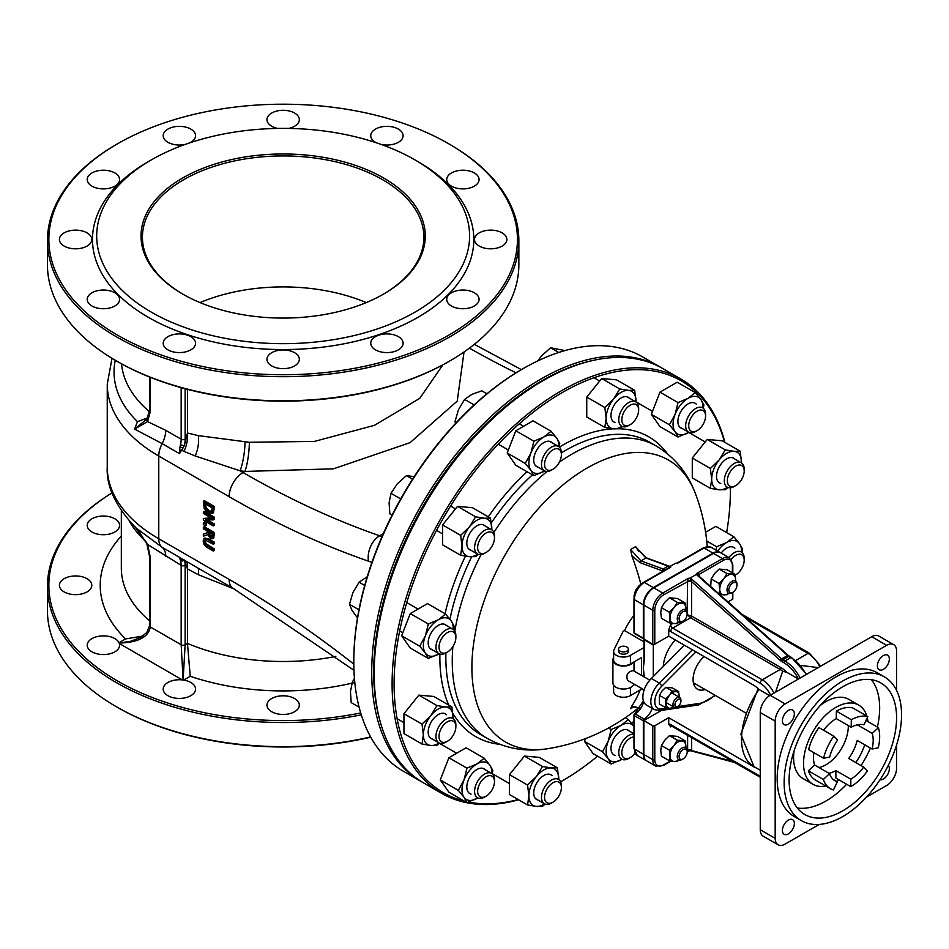<?xml version="1.0" encoding="UTF-8"?>
<svg xmlns="http://www.w3.org/2000/svg" width="949" height="949" viewBox="0 0 949 949"><rect width="100%" height="100%" fill="white"/><g stroke="black" fill="none" stroke-linecap="round" stroke-linejoin="round"><path stroke-width="1.42" d="M800.754 665.391L818.18 667.621M781.157 667.752L691.607 616.043L691.607 581.654L780.256 660.385A8.446 4.875 -120 0 0 781.81 661.512L783.898 662.722A26.738 15.433 60 0 1 798.441 679.01L786.982 672.39A22.515 13.001 -120 0 0 781.157 667.752A1.412 0.807 -60 0 1 780.161 669.472A21.103 12.183 60 0 1 782.688 671.18L786.982 672.39M775.523 692.236L782.688 671.18M732.403 564.335A1.412 0.807 180 0 1 732.806 564.904L729.484 557.893L720.528 552.721A14.069 8.126 120 0 0 713.494 553.421L653.79 587.882A14.069 8.126 120 0 0 643.837 605.118L643.837 639.033L652.793 644.193A1.412 0.807 0 0 0 654.786 644.193L668.713 636.15L753.292 684.988A21.103 12.183 60 0 1 758.785 689.365L769.675 695.629M896.58 690.409L896.58 651.073A14.069 8.126 120 0 0 893.661 644.632L878.738 636.02A14.069 8.126 120 0 0 871.704 636.72L770.208 695.309A14.069 8.126 120 0 0 760.256 712.545L760.256 829.734A14.069 8.126 120 0 0 763.174 836.176L778.097 844.8A14.069 8.126 120 0 0 785.131 844.1L819.189 824.432M830.399 788.678L815.476 780.054A40.807 23.559 -60 0 1 808.441 770.861L823.364 779.473A40.807 23.559 120 0 0 830.399 788.678A40.807 23.559 120 0 0 833.436 789.971L837.326 781.762A31.661 18.28 -60 0 1 834.978 780.754A31.661 18.28 -60 0 1 829.509 773.613L823.364 779.473M808.441 770.861L814.586 765.001L829.509 773.613M832.925 779.212L837.326 781.762M823.518 758.239L808.595 749.615A40.807 23.559 -60 0 1 818.916 727.551L833.839 736.175A40.807 23.559 120 0 0 823.518 758.239L829.64 757.136A31.661 18.28 -60 0 1 837.647 740.018L833.839 736.175M850.802 786.65A40.807 23.559 120 0 0 867.35 771.074L863.649 767.1A31.661 18.28 -60 0 1 850.802 779.188L850.802 786.65L835.879 778.038L835.879 770.564L850.802 779.188M857.35 724.834L872.214 733.411A31.661 18.28 -60 0 1 872.095 749.034L857.172 740.41A31.661 18.28 -60 0 1 848.714 758.476L863.649 767.1M823.566 730.232A31.661 18.28 -60 0 1 836.271 718.642L836.377 711.109A40.807 23.559 -60 0 1 852.843 707.966L867.766 716.59A40.807 23.559 120 0 0 851.312 719.733L851.194 727.254A31.661 18.28 -60 0 1 863.958 724.822L867.766 716.59M836.377 711.109L851.312 719.733M836.271 718.642L851.194 727.254M865.962 720.481L878.394 727.658L872.214 733.411M872.095 749.034L878.252 747.788A40.807 23.559 120 0 0 878.394 727.658M901.55 714.846A83.026 47.936 120 0 0 884.349 676.839A83.026 47.936 120 0 0 801.336 724.775A83.026 47.936 120 0 0 801.336 820.636A83.026 47.936 120 0 0 865.31 798.394A83.026 47.936 120 0 0 901.55 714.846M801.336 820.636L794.372 816.615A83.026 47.936 -60 0 1 794.372 720.754A83.026 47.936 -60 0 1 877.386 672.817L884.349 676.839M789.117 779.758A75.991 43.868 -60 0 1 822.285 703.292A75.991 43.868 -60 0 1 880.838 682.936A75.991 43.868 -60 0 1 880.838 770.671A75.991 43.868 -60 0 1 804.847 814.539A75.991 43.868 -60 0 1 789.117 779.758M871.431 679.698A75.991 43.868 -60 0 1 877.398 727.076M870.423 748.061A75.991 43.868 -60 0 1 861.075 765.606M846.65 784.254A75.991 43.868 -60 0 1 797.35 808.014M866.84 716.044A45.73 26.406 120 0 0 858.75 705.107L848.797 699.366A45.73 26.406 120 0 0 820.256 705.487M794.088 750.801A45.73 26.406 120 0 0 803.068 778.571L813.008 784.325A45.73 26.406 120 0 0 825.796 786.021M848.311 725.594A31.661 18.28 -60 0 1 819.011 767.551M893.661 644.632A14.069 8.126 120 0 0 886.627 645.332L785.131 703.933A14.069 8.126 120 0 0 775.179 721.157L775.179 838.358A14.069 8.126 120 0 0 778.097 844.8M866.496 797.124L886.627 785.499A14.069 8.126 120 0 0 896.58 768.275L896.58 745.024M888.3 765.392A8.446 4.875 -60 0 1 887.588 774.574A8.446 4.875 -60 0 1 879.996 779.77M782.415 830.422A8.446 4.875 -60 0 1 786.104 821.929A8.446 4.875 -60 0 1 792.605 819.663A8.446 4.875 -60 0 1 792.605 829.414A8.446 4.875 -60 0 1 784.171 834.29A8.446 4.875 -60 0 1 782.415 830.422M782.415 720.742A8.446 4.875 -60 0 1 786.104 712.248A8.446 4.875 -60 0 1 792.605 709.982A8.446 4.875 -60 0 1 792.605 719.733A8.446 4.875 -60 0 1 784.171 724.609A8.446 4.875 -60 0 1 782.415 720.742M877.398 665.901A8.446 4.875 -60 0 1 881.087 657.408A8.446 4.875 -60 0 1 887.588 655.142A8.446 4.875 -60 0 1 887.588 664.893A8.446 4.875 -60 0 1 879.154 669.769A8.446 4.875 -60 0 1 877.398 665.901M814.586 765.001A31.661 18.28 -60 0 1 813.495 757.646A31.661 18.28 -60 0 1 813.874 752.664M835.879 770.564A31.661 18.28 -60 0 1 828.963 773.293M867.979 721.643A45.73 26.406 120 0 0 867.279 717.646M858.75 705.107A45.73 26.406 120 0 0 813.008 731.513A45.73 26.406 120 0 0 813.008 784.325M836.852 781.478A45.73 26.406 120 0 0 839.189 779.948M855.832 762.581A45.73 26.406 120 0 0 864.776 744.799M756.211 767.883A21.103 12.183 60 0 1 753.292 766.531L668.713 717.705L654.786 725.748A1.412 0.807 180 0 1 652.793 725.748L652.793 759.651A1.412 0.807 0 0 0 654.786 759.651L654.786 725.748M668.713 636.15L668.713 629.792L670.706 624.667A2.811 1.625 60 0 0 672.699 628.108A2.811 1.625 120 0 0 670.706 631.559L760.256 683.256A18.292 10.558 60 0 1 770.552 695.107M452.887 646.589A168.863 97.486 120 0 0 487.228 738.405C506.102 748.82 526.327 752.237 547.929 748.666A162.825 94.01 -60 0 1 547.87 748.678A162.825 94.01 -60 0 1 505.639 554.002A162.825 94.01 -60 0 1 695.32 493.361L695.32 493.361C687.622 472.875 674.537 457.062 656.079 445.935A168.863 97.486 120 0 0 571.654 454.298A168.863 97.486 120 0 0 559.4 462.092M640.824 584.015A189.907 109.645 -120 0 0 631.785 555.687L630.611 549.518L640.955 560.871A191.093 88.696 -8.3 0 0 645.925 558L668.143 566.138A14.069 8.126 -120 0 0 670.267 566.624M631.785 555.687L640.136 562.686L662.355 570.823A1.412 0.949 -69.9 0 1 663.161 569.009L668.143 566.138A1.412 0.949 110.1 0 1 668.808 566.055L646.589 557.917A1.412 0.949 110.1 0 0 645.925 558L635.616 546.624L638.748 551.666M640.267 709.306C635.996 706.625 633.303 705.949 632.188 707.278L630.611 708.678L631.785 706.115A189.907 109.645 -120 0 0 640.16 689.97M643.932 647.586L630.421 655.379A9.846 5.682 0 0 1 619.685 656.613A9.846 5.682 0 0 1 613.612 651.358A9.846 5.682 0 0 1 613.991 649.792L623.232 631.132A188.365 108.755 0 0 0 624.561 630.599A42.219 24.377 -60 0 1 633.979 615.355M674.953 704.633A4.223 2.432 -60 0 1 677.942 699.472A4.223 2.432 -60 0 1 680.919 701.192A4.223 2.432 -60 0 1 677.942 706.364A4.223 2.432 -60 0 1 674.953 704.633M680.919 701.192L680.919 700.042A5.623 3.25 120 0 0 679.757 697.468A5.623 3.25 120 0 0 675.415 698.974A5.623 3.25 120 0 0 672.96 704.633A5.623 3.25 120 0 0 674.122 707.219A5.623 3.25 120 0 0 676.945 706.934L677.942 706.364M773.969 693.138A21.103 12.183 -120 0 0 762.249 679.816L672.699 628.108L690.611 617.775A1.412 0.807 120 0 0 691.607 616.043L687.622 614.905L690.611 617.775L780.161 669.472L762.249 679.816A2.811 1.625 120 0 0 760.256 683.256M671.073 725.771A2.811 1.625 60 0 0 670.706 726.898L668.713 724.063L668.713 717.705M668.001 708.049L661.987 708.939L660.445 710.564M714.858 695.154A35.884 20.712 -60 0 1 700.054 703.316L698.511 704.941L660.48 710.564L654.466 709.674A17.592 10.154 120 0 1 659.341 683.078L661.987 686.008L695.914 651.856M705.06 689.496A21.103 12.183 -60 0 1 697.468 689.176A21.103 12.183 -60 0 1 693.09 679.52A21.103 12.183 -60 0 1 704.063 656.566M699.567 576.636L699.567 574.762A2.811 1.625 0 0 0 698.749 575.806M699.567 574.762L699.508 574.133A2.811 1.886 -9.8 0 0 698.725 575.746A2.811 1.886 -9.8 0 0 698.725 575.758A2.811 1.886 -9.8 0 0 698.772 575.924M713.494 553.421L722.45 558.593A1.412 0.807 60 0 1 723.446 560.313L699.508 574.133L696.946 573.315L696.661 574.252L699.449 576.767M728.025 601.915L732.403 599.388A1.412 0.807 0 0 0 732.806 598.819L732.806 592.33M691.524 581.334L689.887 578.166L688.25 578.332L687.669 580.966A2.811 1.305 8.2 0 1 691.524 581.334L691.607 581.654A2.811 1.625 0 0 0 687.622 581.654L687.076 615.213M687.622 735.309L687.622 750.374A2.811 1.625 180 0 1 691.607 750.374L691.607 737.61M687.622 750.374L687.669 751.003A2.811 1.886 170.2 0 1 691.524 750.564L732.687 761.335M689.887 750.505L691.524 750.564M661.441 710.421L643.837 720.576L652.793 725.748M696.661 574.252L689.887 578.166M643.837 754.479A14.069 8.126 120 0 0 646.755 760.92L655.712 766.092A14.069 8.126 120 0 1 652.793 759.651L643.837 754.479L643.837 720.576M628.38 649.057L628.38 651.358A4.923 2.847 180 0 1 625.344 653.98A4.923 2.847 180 0 1 619.982 653.363A4.923 2.847 180 0 1 618.534 651.358L618.534 649.057A4.923 2.847 0 0 0 619.982 651.073A4.923 2.847 0 0 0 625.344 651.69A4.923 2.847 0 0 0 628.38 649.057A4.923 2.847 0 0 0 623.457 646.21A4.923 2.847 0 0 0 618.534 649.057M684.407 645.213L651.382 678.476A17.592 10.154 120 0 0 646.506 705.083L654.466 709.674M693.743 684.146A21.103 12.183 120 0 0 695.107 683.755M651.382 678.476L659.341 683.078L692.367 649.816M644.157 689.911L627.562 680.326C625.771 674.976 627.645 671.726 633.185 670.575L649.78 680.16M613.612 651.358L613.612 659.97A9.846 5.682 0 0 0 619.685 665.225A9.846 5.682 0 0 0 630.421 663.992L633.102 662.449A10.558 6.097 180 0 1 621.275 665.937A10.558 6.097 180 0 1 612.912 659.97A10.558 6.097 180 0 1 613.612 657.787M612.912 659.97L612.912 682.948A10.558 6.097 0 0 0 621.275 688.915A10.558 6.097 0 0 0 633.102 685.427A10.558 6.097 180 0 0 633.861 683.968M633.102 662.449L641.56 657.562L641.56 675.415M634.751 684.478L633.102 685.427M642.212 688.784L630.421 695.593A9.846 5.682 180 0 1 619.685 696.827A9.846 5.682 180 0 1 613.612 691.572L613.612 685.142M643.932 676.851L643.588 672.319A42.219 24.377 -60 0 1 643.339 668.025A42.219 24.377 -60 0 1 643.695 662.532A42.219 24.377 -60 0 1 644.146 659.638M624.561 630.599L643.932 641.785M643.837 638.914A1.412 0.807 -60 0 1 643.636 638.843A1.412 0.807 -60 0 1 643.339 638.202L643.339 604.833A14.069 8.126 -60 0 1 653.292 587.597L712.996 553.125A14.069 8.126 -60 0 1 720.03 552.437A14.069 8.126 -60 0 1 720.279 552.579M653.292 676.554L653.292 645.047A14.069 8.126 120 0 0 653.28 644.383M646.506 760.778A14.069 8.126 -60 0 1 646.257 760.635A14.069 8.126 -60 0 1 643.339 754.194L643.339 720.825A1.412 0.807 -60 0 1 644.252 719.152A14.069 8.126 120 0 0 652.2 708.369M663.292 666.483A28.138 16.252 -60 0 1 675.297 639.958M669.923 567.656L670.706 566.055L675.676 563.184L677.669 563.184L704.039 547.964A14.069 8.126 -60 0 1 711.074 547.265L720.03 552.437M653.292 645.047L644.335 639.875A1.412 0.807 0 0 1 643.932 639.306L643.932 659.199A1.412 0.807 0 0 0 643.932 659.211A1.412 0.807 0 0 0 644.335 659.769L644.335 639.875A14.069 8.126 120 0 0 644.324 639.306M644.252 719.152L635.296 713.992A1.412 0.735 -124.3 0 0 634.596 713.921A1.412 0.735 -124.3 0 0 634.395 714.502A1.412 0.807 0 0 0 633.979 715.083A1.412 0.807 0 0 0 634.395 715.653A1.412 0.807 -60 0 1 635.296 713.992A14.069 8.126 120 0 0 643.707 701.726M642.936 689.211L643.659 691.524M643.339 583.006A1.412 0.807 60 0 1 643.636 582.354A1.412 0.807 60 0 1 644.335 582.425L670.706 567.205L670.706 566.055M206.087 539.423L205.269 541.084L206.087 543.694L214.308 548.937L214.308 550.456L213.311 551.037L213.311 549.507L205.091 544.275L204.272 541.654L205.091 539.993L213.311 544.252L213.311 542.721L207.096 539.139L204.071 538.486L203.145 541.013L204.071 544.607L207.096 547.454L213.311 551.037M213.311 544.252L214.308 543.67L214.308 542.152L208.092 538.558L204.082 538.474M207.38 519.945L214.308 523.943L214.308 525.366L213.311 525.948L213.311 524.512L205.435 519.969L213.311 519.886L213.311 517.727L203.359 511.974L203.359 513.397L211.935 518.356L203.359 518.486L203.359 520.194L213.311 525.948M203.359 518.486L210.998 517.81M203.359 511.974L204.355 511.404L214.308 517.146L214.308 519.317L213.311 519.886M203.359 501.262L204.355 500.681L214.308 506.434L213.513 512.709L211.971 513.741L213.311 507.003L203.359 501.262L204.154 508.439L208.329 513.184L213.513 512.709M203.359 527.312L203.359 528.842L207.321 531.12L207.321 532.875L203.359 534.216L203.359 536.209L207.689 534.619L210.607 538.688L212.778 538.641L213.311 536.019L213.311 533.053L203.359 527.312L204.355 526.742L214.308 532.484L213.774 538.059L213.015 538.51M203.359 534.216L207.321 532.638M203.359 522.828L204.355 522.247L206.253 523.35L206.253 525.188L205.257 525.77L205.257 523.919L203.359 522.828L203.359 524.667L205.257 525.77M522.946 368.722L521.95 369.303A237.808 137.297 120 0 0 353.799 660.551L353.799 661.702A239.219 138.115 -60 0 1 522.946 368.722A239.219 138.115 -60 0 1 642.556 356.883L660.468 367.216A239.219 138.115 120 0 0 476.125 431.309A239.219 138.115 120 0 0 371.711 672.046A239.219 138.115 120 0 0 421.249 781.561A239.219 138.115 120 0 0 422.495 782.261M464.369 801.134A237.808 137.297 -60 0 1 394.096 683.826A237.808 137.297 -60 0 1 540.028 407.097A237.808 137.297 -60 0 1 724.538 442.175M730.398 487.786A237.808 137.297 -60 0 1 730.41 489.648A237.808 137.297 -60 0 1 726.661 532.614M633.979 720.955A237.808 137.297 -60 0 1 631.702 723.47M597.573 756.187A237.808 137.297 -60 0 1 562.259 780.908A237.808 137.297 -60 0 1 560.622 781.834A239.219 138.115 120 0 0 561.262 781.478L562.259 780.908M518.201 799.568A237.808 137.297 -60 0 1 468.628 802.083M724.941 442.412A239.219 138.115 120 0 0 680.86 378.995A239.219 138.115 120 0 0 496.529 443.088A239.219 138.115 120 0 0 392.103 683.826A239.219 138.115 120 0 0 441.653 793.328A239.219 138.115 120 0 0 518.605 799.793M730.41 489.648L730.41 488.51A239.219 138.115 120 0 0 730.41 487.786M441.653 793.328L423.74 782.996A239.219 138.115 -60 0 1 374.191 673.482A239.219 138.115 -60 0 1 543.338 380.502A239.219 138.115 -60 0 1 662.948 368.651L680.86 378.995M374.191 673.482L374.191 672.331A237.808 137.297 120 0 1 542.354 381.083L543.338 380.502M381.213 725.095A237.808 137.297 -60 0 1 373.692 672.046A237.808 137.297 -60 0 1 591.547 360.774M661.702 367.951A239.219 138.115 120 0 0 660.468 367.216M421.249 781.561L403.337 771.217A239.219 138.115 -60 0 1 353.799 661.702M214.308 548.937L213.311 549.507M205.067 537.905L204.094 538.463M214.308 542.152L213.311 542.721M214.308 523.943L213.311 524.512M214.308 517.146L213.311 517.727M214.308 506.434L213.311 507.003M206.158 507.596L205.162 508.166L204.498 504.607L205.494 504.038L206.158 507.596L209.338 511.025L212.564 511.155M204.498 504.607L204.498 503.445L212.161 507.869L211.141 512.104M211.568 511.725L208.341 511.606L205.162 508.166M209.421 532.342L209.931 534.904L211.497 536.458L210.5 537.027L208.934 535.473L208.424 531.76L212.161 533.919L211.829 537.075L210.5 537.027L211.829 537.075M209.931 534.904L208.934 535.473M211.497 536.458L212.813 536.493M214.308 532.484L213.311 533.053M206.253 523.35L205.257 523.919M451.451 186.158A16.18 9.348 180 0 1 446.718 179.551A16.18 9.348 180 0 1 462.898 170.215A16.18 9.348 180 0 1 479.079 179.551A16.18 9.348 180 0 1 469.091 188.187A16.18 9.348 180 0 1 451.451 186.158M464.037 351.984L457.228 401.107L410.098 442.637L333.467 468.818L244.925 471.439A182.932 105.612 180 0 1 240.038 470.787L195.186 455.959L183.987 451.38A21.103 11.518 107.1 0 0 187.463 433.005L184.391 445.425A2.811 1.068 -166.9 0 1 180.5 444.701A21.103 12.183 120 0 0 181.164 439.221A2.811 1.625 0 0 0 185.138 439.221A23.927 13.808 -60 0 1 184.391 445.425L183.145 447.774L179.99 447.098L180.5 444.701M179.61 450.087L179.551 453.681A19.704 11.376 -60 0 1 181.627 450.194L179.61 450.087L179.99 447.098M183.987 451.38L181.627 450.194A21.103 12.183 120 0 0 183.145 447.774M147.368 418.663A2.811 2.218 35.6 0 0 147.249 418.817L147.249 418.817A2.811 2.218 35.6 0 0 147.546 421.605L134.592 429.102L147.368 418.663M146.822 419.363L149.491 410.466A2.811 1.625 -0 0 0 149.491 410.478A2.811 1.625 -0 0 0 150.31 411.629L147.546 421.605L165.743 430.312A21.103 12.183 -60 0 1 162.137 443.622L134.592 429.102L137.486 421.676L147.914 417.726M371.925 562.377L368.437 561.167A1004.718 580.076 60 0 1 229.112 496.659A19.704 11.376 120 0 1 243.039 472.531L240.038 470.787A21.103 4.057 98 0 0 245.008 441.712A161.828 93.429 0 0 0 249.338 442.281L314.451 441.415L374.499 425.306L419.755 398.355L442.886 364.855M187.463 389.375L187.463 433.005L198.294 435.615L245.008 441.712M366.243 302.589A140.713 81.246 0 0 0 200.049 302.589M182.659 294.048A142.125 82.053 180 0 1 182.647 294.048A142.125 82.053 180 0 1 182.659 178.009A142.125 82.053 180 0 1 383.645 178.009A142.125 82.053 180 0 1 383.645 294.048A142.125 82.053 180 0 1 182.659 294.048M383.147 294.332A140.713 81.246 0 0 0 423.871 237.179A140.713 81.246 0 0 0 283.146 155.933A140.713 81.246 0 0 0 142.433 237.179A140.713 81.246 0 0 0 183.157 294.332M151.306 312.138A186.443 107.64 0 0 0 414.986 312.138A186.443 107.64 0 0 0 414.986 159.907A186.443 107.64 0 0 0 151.306 159.907A186.443 107.64 0 0 0 151.306 312.138M448.818 143.821L449.814 144.402A235.696 136.075 180 0 1 518.854 240.619A235.696 136.075 180 0 1 373.348 366.338A235.696 136.075 180 0 1 116.49 336.848A235.696 136.075 180 0 1 47.45 240.619A235.696 136.075 180 0 1 116.478 144.402L117.474 143.821A234.296 135.268 0 0 0 117.474 335.116A234.296 135.268 0 0 0 448.818 335.116A234.296 135.268 0 0 0 448.818 143.821A234.296 135.268 0 0 0 117.474 143.821M47.45 240.619L47.45 264.747A235.696 136.075 0 0 0 116.478 360.964A235.696 136.075 0 0 0 449.814 360.964A235.696 136.075 0 0 0 518.854 264.747L518.854 240.619M414.986 159.907L417.975 161.627A190.666 110.084 180 0 1 417.975 317.31A190.666 110.084 180 0 1 148.329 317.31A190.666 110.084 180 0 1 148.329 161.627L151.306 159.907M64.152 246.076A16.18 9.348 180 0 1 59.407 239.468A16.18 9.348 180 0 1 75.588 230.132A16.18 9.348 180 0 1 91.78 239.468A16.18 9.348 180 0 1 81.78 248.104A16.18 9.348 180 0 1 64.152 246.076M91.958 186.158A16.18 9.348 180 0 1 87.213 179.551A16.18 9.348 180 0 1 103.405 170.215A16.18 9.348 180 0 1 119.586 179.551A16.18 9.348 180 0 1 109.598 188.187A16.18 9.348 180 0 1 91.958 186.158M185.352 144.378A16.18 9.348 180 0 1 167.926 142.303A16.18 9.348 180 0 1 163.192 135.695A16.18 9.348 180 0 1 179.373 126.347A16.18 9.348 180 0 1 195.553 135.695A16.18 9.348 180 0 1 189.764 142.848M277.654 128.423A16.18 9.348 180 0 1 271.711 126.241A16.18 9.348 180 0 1 266.966 119.645A16.18 9.348 180 0 1 283.146 110.298A16.18 9.348 180 0 1 299.326 119.645A16.18 9.348 180 0 1 288.65 128.423M376.528 142.848A16.18 9.348 180 0 1 375.484 142.303A16.18 9.348 180 0 1 370.751 135.695A16.18 9.348 180 0 1 386.931 126.347A16.18 9.348 180 0 1 403.111 135.695A16.18 9.348 180 0 1 380.94 144.378M479.269 246.076A16.18 9.348 180 0 1 474.524 239.468A16.18 9.348 180 0 1 490.704 230.132A16.18 9.348 180 0 1 506.885 239.468A16.18 9.348 180 0 1 496.896 248.104A16.18 9.348 180 0 1 479.269 246.076M451.451 305.993A16.18 9.348 180 0 1 446.718 299.386A16.18 9.348 180 0 1 462.898 290.038A16.18 9.348 180 0 1 479.079 299.386A16.18 9.348 180 0 1 469.091 308.022A16.18 9.348 180 0 1 451.451 305.993M375.484 349.849A16.18 9.348 180 0 1 370.751 343.253A16.18 9.348 180 0 1 386.931 333.906A16.18 9.348 180 0 1 403.111 343.253A16.18 9.348 180 0 1 393.123 351.877A16.18 9.348 180 0 1 375.484 349.849M271.711 365.911A16.18 9.348 180 0 1 266.966 359.303A16.18 9.348 180 0 1 283.146 349.956A16.18 9.348 180 0 1 299.326 359.303A16.18 9.348 180 0 1 289.338 367.939A16.18 9.348 180 0 1 271.711 365.911M167.926 349.849A16.18 9.348 180 0 1 163.192 343.253A16.18 9.348 180 0 1 179.373 333.906A16.18 9.348 180 0 1 195.553 343.253A16.18 9.348 180 0 1 185.565 351.877A16.18 9.348 180 0 1 167.926 349.849M91.958 305.993A16.18 9.348 180 0 1 87.213 299.386A16.18 9.348 180 0 1 103.405 290.038A16.18 9.348 180 0 1 119.586 299.386A16.18 9.348 180 0 1 109.598 308.022A16.18 9.348 180 0 1 91.958 305.993M449.814 360.964L448.818 361.545A234.296 135.268 180 0 1 117.474 361.545M184.26 560.147A2.811 2.028 162.4 0 1 180.5 560.657A21.103 12.183 -60 0 1 181.164 565.367A2.811 1.625 0 0 0 185.138 565.367A23.927 13.808 120 0 0 184.462 560.266M149.491 625.854L146.822 632.449L140.986 637.182L130.962 641.204L119.147 643.054C138.091 642.532 148.483 637.17 150.31 626.957A2.811 1.625 0 0 1 149.491 625.818A2.811 1.625 0 0 0 149.491 625.818L149.491 556.185A2.811 1.625 0 0 0 149.491 556.185A2.811 1.625 0 0 0 150.31 557.336L147.546 544.157L134.592 526.268L140.084 533.03L146.917 544.038L181.164 565.367L181.164 644.762L183.11 679.982L185.138 644.762L185.138 565.367M181.342 558.463A2.811 2.693 166 0 1 179.61 557.953L180.5 560.657M353.965 670.302L233.181 588.392L180.263 557.846A19.704 11.376 120 0 1 179.551 557.36L179.61 557.953M136.181 528.225L140.203 532.982M119.147 643.054L119.313 643.517A16.18 9.348 180 0 1 119.586 645.225A16.18 9.348 180 0 1 109.598 653.849A16.18 9.348 180 0 1 91.958 651.821A16.18 9.348 180 0 1 87.213 645.225A16.18 9.348 180 0 1 101.223 635.96A16.18 9.348 180 0 1 119.005 642.734L119.123 643.007M142.789 636.044L125.565 638.938L119.005 642.734M165.743 556.458A21.103 12.183 120 0 0 162.137 547.312L135.636 527.632C115.6 506.422 106.134 486.196 107.249 466.967A175.897 101.555 180 0 0 158.768 538.771L158.768 456.042A175.897 101.555 180 0 1 107.249 384.238L112.018 358.319M183.193 679.994L183.679 680.077A16.18 9.348 180 0 1 195.553 689.081A16.18 9.348 180 0 1 185.565 697.717A16.18 9.348 180 0 1 167.926 695.688A16.18 9.348 180 0 1 163.192 689.081A16.18 9.348 180 0 1 182.315 679.899L183.11 679.982M186.348 561.357A21.103 8.731 -61.6 0 1 187.463 568.89L187.463 643.422L190.239 676.281A182.932 105.612 0 0 0 352.008 683.15M184.391 560.029L187.463 568.89L198.294 574.691L234.083 588.914M370.632 736.934A235.696 136.075 180 0 1 116.49 706.803A235.696 136.075 180 0 1 116.478 706.803A235.696 136.075 180 0 1 47.45 610.587L47.45 586.458A235.696 136.075 0 0 0 116.49 682.675A235.696 136.075 0 0 0 361.284 714.834M117.474 707.373L116.478 706.803L117.474 707.373A234.296 135.268 0 0 0 370.762 737.183M360.703 712.948A234.296 135.268 180 0 1 117.474 680.955A234.296 135.268 180 0 1 112.029 492.911A235.696 136.075 0 0 0 47.45 586.458M64.152 591.915A16.18 9.348 180 0 1 59.407 585.308A16.18 9.348 180 0 1 75.588 575.96A16.18 9.348 180 0 1 91.78 585.308A16.18 9.348 180 0 1 81.78 593.932A16.18 9.348 180 0 1 64.152 591.915M91.958 531.998A16.18 9.348 180 0 1 87.213 525.39A16.18 9.348 180 0 1 103.405 516.042A16.18 9.348 180 0 1 119.586 525.39A16.18 9.348 180 0 1 109.598 534.014A16.18 9.348 180 0 1 91.958 531.998M271.711 711.738A16.18 9.348 180 0 1 266.966 705.131A16.18 9.348 180 0 1 283.146 695.795A16.18 9.348 180 0 1 299.326 705.131A16.18 9.348 180 0 1 289.338 713.767A16.18 9.348 180 0 1 271.711 711.738M686.946 612.485A5.741 3.31 -60 0 1 687.206 613.979A5.741 3.31 -60 0 1 683.15 621.014A5.741 3.31 -60 0 1 679.116 619.211A5.741 3.31 -60 0 1 682.189 612.319A5.741 3.31 -60 0 1 686.946 612.485M687.206 613.979L687.206 612.924A7.034 4.057 120 0 0 686.886 611.085A7.034 4.057 120 0 0 685.747 609.697A7.034 4.057 120 0 0 679.531 612.52A7.034 4.057 120 0 0 677.574 620.504A7.034 4.057 120 0 0 678.713 621.892A7.034 4.057 120 0 0 682.224 621.536L683.15 621.014M644.691 581.749L639.163 585.545L635.569 590.302L634.098 595.557L634.051 601.642M636.186 590.658L635.569 590.302M686.827 750.09A5.741 3.31 -60 0 1 687.206 751.857A5.741 3.31 -60 0 1 683.15 758.88A5.741 3.31 -60 0 1 679.128 757.195A5.741 3.31 -60 0 1 681.987 750.374A5.741 3.31 -60 0 1 686.827 750.09M687.206 751.857L687.206 750.789A7.034 4.057 120 0 0 686.744 748.642A7.034 4.057 120 0 0 685.747 747.575A7.034 4.057 120 0 0 679.377 750.612A7.034 4.057 120 0 0 677.716 758.69A7.034 4.057 120 0 0 678.713 759.758A7.034 4.057 120 0 0 682.224 759.414L683.15 758.88M633.979 735.072L633.979 736.317M733.067 582.816A5.741 3.31 -60 0 1 736.958 585.26A5.741 3.31 -60 0 1 732.901 592.283A5.741 3.31 -60 0 1 728.832 589.839A5.741 3.31 -60 0 1 733.067 582.816M736.958 585.26L736.958 584.193A7.034 4.057 120 0 0 735.499 580.978A7.034 4.057 120 0 0 732.189 581.215A7.034 4.057 120 0 0 727.42 587.395A7.034 4.057 120 0 0 728.464 593.161A7.034 4.057 120 0 0 731.774 592.935A7.034 4.057 120 0 0 731.976 592.817L732.901 592.283M693.826 553.386L690.386 555.367M734.965 574.299L735.677 580.017A11.258 6.501 120 0 0 731.703 574.359A11.258 6.501 120 0 0 723.743 578.949A11.258 6.501 120 0 0 719.757 589.21L719.045 583.493L723.743 578.949L727.005 573.587L734.965 574.299L727.136 569.78L719.176 569.068L714.49 573.611L711.216 578.973L710.682 586.506M728.796 593.315L727.005 594.809L719.045 594.098L719.757 589.21A11.258 6.501 120 0 0 723.743 594.869A11.258 6.501 120 0 0 728.607 593.244M735.677 580.017L735.653 581.073A11.258 6.501 120 0 0 735.677 580.017M727.005 573.587L719.176 569.068M719.045 583.493L711.216 578.973M685.225 740.896L685.925 746.614A11.258 6.501 120 0 0 681.951 740.955A11.258 6.501 120 0 0 673.992 745.546L677.254 740.184L685.225 740.896L677.384 736.377L669.425 735.665L664.739 740.208L661.465 745.57L660.753 750.457L661.465 756.175L669.294 760.695L670.006 755.807L669.294 750.09L673.992 745.546A11.258 6.501 120 0 0 670.006 755.807A11.258 6.501 120 0 0 673.992 761.466L669.294 760.695M679.045 759.912L677.254 761.406L673.992 761.466A11.258 6.501 120 0 0 678.855 759.841M685.878 747.658A11.258 6.501 120 0 0 685.925 746.614L685.902 747.67M677.254 740.184L669.425 735.665M669.294 750.09L661.465 745.57M685.225 603.018L685.925 608.736A11.258 6.501 120 0 0 681.951 603.078A11.258 6.501 120 0 0 673.992 607.668L677.254 602.307L685.225 603.018L677.384 598.499L669.425 597.787L664.739 602.33L661.465 607.692L660.753 612.591L661.465 618.309L669.294 622.829L670.006 617.929L669.294 612.212L673.992 607.668A11.258 6.501 120 0 0 670.006 617.929A11.258 6.501 120 0 0 673.992 623.588L669.294 622.829M679.045 622.046L677.254 623.54L673.992 623.588A11.258 6.501 120 0 0 678.855 621.963M685.925 608.736L685.902 609.792A11.258 6.501 120 0 0 685.925 608.736M677.254 602.307L669.425 597.787M669.294 612.212L661.465 607.692M678.606 691.524L679.176 696.163A9.146 5.279 120 0 0 675.949 691.56A9.146 5.279 120 0 0 669.484 695.297L672.141 690.943L678.606 691.524L672.295 687.883L665.83 687.301L662.022 690.991L659.365 695.344L659.365 703.968L665.664 707.61L665.664 698.986L669.484 695.297A9.146 5.279 120 0 0 666.245 703.636A9.146 5.279 120 0 0 669.484 708.239L665.664 707.61M673.636 706.934L672.141 708.191L669.484 708.239A9.146 5.279 120 0 0 673.505 706.851M679.176 696.163L679.152 697.112A9.146 5.279 120 0 0 679.176 696.163M672.141 690.943L665.83 687.301M665.664 698.986L659.365 695.344M485.164 525.983A14.282 8.244 120 0 0 476.908 525.805A14.282 8.244 120 0 0 466.813 543.291A14.282 8.244 120 0 0 471.084 550.349M478.237 554.394L475.579 556.6L469.447 556.695L460.656 555.26L461.985 546.078L460.656 535.366L469.447 526.849L475.579 516.802L484.37 518.237L490.503 518.13L491.819 529.839A21.103 12.183 120 0 0 491.843 528.854A21.103 12.183 120 0 0 484.37 518.237A21.103 12.183 120 0 0 469.447 526.849A21.103 12.183 120 0 0 461.985 546.078A21.103 12.183 120 0 0 469.447 556.695A21.103 12.183 120 0 0 477.75 554.192M450.739 514.797A19.632 11.329 120 0 0 448.853 517.134M490.503 518.13L472.436 507.703L457.513 506.363L442.59 524.927L442.59 544.833L460.656 555.26M442.59 524.927L460.656 535.366M457.513 506.363L475.579 516.802M493.622 534.097A11.91 6.88 -60 0 1 494.488 537.893A11.91 6.88 -60 0 1 486.066 552.484A11.91 6.88 -60 0 1 477.738 549.032A11.91 6.88 -60 0 1 483.539 534.928A11.91 6.88 -60 0 1 493.622 534.097M494.488 537.893L494.488 536.126A14.069 8.126 120 0 0 493.468 531.642A14.069 8.126 120 0 0 491.582 529.684A14.069 8.126 120 0 0 478.747 535.877A14.069 8.126 120 0 0 475.615 552.093A14.069 8.126 120 0 0 477.501 554.062A14.069 8.126 120 0 0 484.536 553.362L486.066 552.484M414.179 476.647L406.457 475.615L397.394 483.693L390.988 493.326L389.09 502.816L389.849 513.836L392.067 515.129M412.578 479.138L406.457 475.615M400.703 498.937L390.988 493.326M446.528 625.545A14.282 8.244 120 0 0 438.284 625.367A14.282 8.244 120 0 0 428.189 642.853A14.282 8.244 120 0 0 432.459 649.911M425.354 635.877A21.103 12.183 120 0 0 425.354 653.102A21.103 12.183 120 0 0 438.284 654.264A21.103 12.183 120 0 0 439.126 653.754L428.331 658.464L425.354 653.102L419.719 646.21L425.354 635.877L428.331 624.003L438.284 619.792A21.103 12.183 120 0 0 425.354 635.877M453.183 629.389A21.103 12.183 120 0 0 451.214 620.943A21.103 12.183 120 0 0 438.284 619.792L445.567 614.05L451.214 620.943L454.18 626.304L453.61 629.709M406.647 622.9A19.632 11.329 120 0 0 405.555 625.699M445.567 614.05L427.501 603.611L410.265 613.564L401.641 635.771L410.265 648.037L428.331 658.464M401.641 635.771L419.719 646.21M410.265 613.564L428.331 624.003M452.127 631.524A11.91 6.88 -60 0 1 455.864 637.443A11.91 6.88 -60 0 1 447.442 652.046A11.91 6.88 -60 0 1 439.375 644.134A11.91 6.88 -60 0 1 452.127 631.524M455.864 637.443L455.864 635.688A14.069 8.126 120 0 0 452.946 629.246A14.069 8.126 120 0 0 451.451 628.689A14.069 8.126 120 0 0 438.224 638.582A14.069 8.126 120 0 0 438.877 653.624A14.069 8.126 120 0 0 440.372 654.169A14.069 8.126 120 0 0 445.911 652.924A168.863 97.486 -60 0 0 480.811 734.704L487.228 738.405M367.239 576.719L359.078 582.223L352.945 592.484L349.481 604.299L351.96 610.254L357.488 617.989M364.701 585.474L359.078 582.223M358.971 609.768L349.481 604.299M446.528 714.751A14.282 8.244 120 0 0 443.325 713.233A14.282 8.244 120 0 0 438.284 714.585A14.282 8.244 120 0 0 428.189 732.07A14.282 8.244 120 0 0 432.459 739.129M439.612 743.174L436.955 745.368L430.822 745.475L422.02 744.04L423.361 734.858L422.02 724.134L430.822 715.617L436.955 705.57L445.745 707.005L451.878 706.898L453.195 718.607A21.103 12.183 120 0 0 453.207 717.622A21.103 12.183 120 0 0 445.745 707.005A21.103 12.183 120 0 0 430.822 715.617A21.103 12.183 120 0 0 423.361 734.858A21.103 12.183 120 0 0 430.822 745.475A21.103 12.183 120 0 0 439.126 742.96M412.103 703.565A19.632 11.329 120 0 0 410.229 705.902M422.02 744.04L403.954 733.601L403.954 713.707L418.877 695.131L433.8 696.471L451.878 706.898M403.954 713.707L422.02 724.134M418.877 695.131L436.955 705.57M447.999 721.489A11.91 6.88 -60 0 1 455.864 726.661A11.91 6.88 -60 0 1 447.442 741.252A11.91 6.88 -60 0 1 439.019 736.056A11.91 6.88 -60 0 1 447.999 721.489M455.864 726.661L455.864 724.894A14.069 8.126 120 0 0 452.946 718.452A14.069 8.126 120 0 0 446.576 718.796A14.069 8.126 120 0 0 436.848 731.121A14.069 8.126 120 0 0 438.877 742.83A14.069 8.126 120 0 0 445.247 742.486A14.069 8.126 120 0 0 445.911 742.13L447.442 741.252M354.44 678.369L352.364 682.094L350.454 691.584L351.213 702.616L359.102 707.159M354.926 683.577L352.364 682.094M485.164 769.71A14.282 8.244 120 0 0 476.908 769.532L476.908 769.532A14.282 8.244 120 0 0 466.813 787.029A14.282 8.244 120 0 0 471.084 794.076M463.99 797.279A21.103 12.183 120 0 0 476.908 798.429A21.103 12.183 120 0 0 477.75 797.919L466.967 802.64L463.99 797.279L458.343 790.375L463.99 780.042A21.103 12.183 120 0 0 463.99 797.279M491.819 773.565A21.103 12.183 120 0 0 489.838 765.119A21.103 12.183 120 0 0 476.908 763.957A21.103 12.183 120 0 0 463.99 780.042L466.967 768.168L476.908 763.957L484.192 758.215L489.838 765.119L492.816 770.481L492.234 773.874M445.271 767.065A19.632 11.329 120 0 0 444.191 769.864M466.967 802.64L448.889 792.201L440.277 779.948L448.889 757.729L466.125 747.788L484.192 758.215M440.277 779.948L458.343 790.375M448.889 757.729L466.967 768.168M482.353 779.9A11.91 6.88 -60 0 1 494.488 781.62A11.91 6.88 -60 0 1 486.066 796.211A11.91 6.88 -60 0 1 477.857 793.423A11.91 6.88 -60 0 1 482.353 779.9M494.488 781.62L494.488 779.853A14.069 8.126 120 0 0 491.582 773.411A14.069 8.126 120 0 0 480.147 777.824A14.069 8.126 120 0 0 477.501 797.789A14.069 8.126 120 0 0 484.536 797.089L486.066 796.211M552.069 775.689A14.282 8.244 120 0 0 543.824 775.511A14.282 8.244 120 0 0 538.771 779.995A14.282 8.244 120 0 0 533.729 792.996A14.282 8.244 120 0 0 538 800.054M545.141 804.1L542.484 806.306L536.363 806.401L527.561 804.966L528.89 795.784L527.561 785.072L536.363 776.555L542.484 766.507L551.286 767.943L557.407 767.836L558.736 779.544A21.103 12.183 120 0 0 558.747 778.56A21.103 12.183 120 0 0 551.286 767.943A21.103 12.183 120 0 0 536.363 776.555A21.103 12.183 120 0 0 528.89 795.784A21.103 12.183 120 0 0 536.363 806.401A21.103 12.183 120 0 0 544.655 803.898M517.644 764.491A19.632 11.329 120 0 0 515.758 766.839M542.484 766.507L524.417 756.068L539.34 757.397L557.407 767.836M524.417 756.068L509.494 774.633L509.494 794.538L527.561 804.966M509.494 774.633L527.561 785.072M545.972 791.086A11.91 6.88 -60 0 1 555.426 781.739A11.91 6.88 -60 0 1 561.393 787.587A11.91 6.88 -60 0 1 552.97 802.19A11.91 6.88 -60 0 1 545.545 801.324A11.91 6.88 -60 0 1 545.972 791.086M561.393 787.587L561.393 785.831A14.069 8.126 120 0 0 558.486 779.39A14.069 8.126 120 0 0 543.184 789.959A14.069 8.126 120 0 0 544.418 803.767A14.069 8.126 120 0 0 551.452 803.068L552.97 802.19M629.329 731.074A14.282 8.244 120 0 0 621.073 730.908A14.282 8.244 120 0 0 612.33 741.786A14.282 8.244 120 0 0 610.978 748.393A14.282 8.244 120 0 0 615.249 755.451M621.927 759.295L611.132 764.004L608.155 758.642L602.508 751.75L608.155 741.418L611.132 729.544L621.073 725.333L628.368 719.591L634.003 726.483A21.103 12.183 120 0 0 621.073 725.333A21.103 12.183 120 0 0 608.155 741.418A21.103 12.183 120 0 0 608.155 758.642A21.103 12.183 120 0 0 621.073 759.805A21.103 12.183 120 0 0 621.915 759.295M625.249 717.788L628.368 719.591M608.511 728.025L611.132 729.544M585.486 738.607L584.442 741.311L593.054 753.577L611.132 764.004M584.442 741.311L602.508 751.75M635.023 753.079A11.91 6.88 -60 0 1 630.231 757.575A11.91 6.88 -60 0 1 621.832 752.059A11.91 6.88 -60 0 1 633.979 736.982M633.979 734.182A14.069 8.126 120 0 0 618.784 751.94A14.069 8.126 120 0 0 621.666 759.153A14.069 8.126 120 0 0 628.701 758.465L630.231 757.575M734.858 548.285A14.282 8.244 120 0 0 726.614 548.119A14.282 8.244 120 0 0 721.169 553.089M741.513 552.14A21.103 12.183 120 0 0 739.544 543.694A21.103 12.183 120 0 0 726.614 542.531A21.103 12.183 120 0 0 717.705 551.096M716.092 550.159L716.661 546.743L726.614 542.531L733.897 536.79L739.544 543.694L742.521 549.056L741.94 552.448M706.744 541.013L716.661 546.743M705.605 532.259L715.831 526.363L733.897 536.79M731.24 559.471A11.91 6.88 -60 0 1 739.817 554.192A11.91 6.88 -60 0 1 744.194 560.195A11.91 6.88 -60 0 1 735.772 574.786A11.91 6.88 -60 0 1 735.143 575.118M744.194 560.195L744.194 558.427A14.069 8.126 120 0 0 741.276 551.986A14.069 8.126 120 0 0 739.781 551.428A14.069 8.126 120 0 0 728.903 557.561M734.858 459.079A14.282 8.244 120 0 0 726.614 458.901A14.282 8.244 120 0 0 716.519 476.386A14.282 8.244 120 0 0 720.789 483.444M727.942 487.489L725.285 489.696L719.152 489.791L710.362 488.355L711.691 479.174L710.362 468.462L719.152 459.945L725.285 449.885L734.075 451.333L740.208 451.226L741.525 462.934A21.103 12.183 120 0 0 741.537 461.949A21.103 12.183 120 0 0 734.075 451.333A21.103 12.183 120 0 0 719.152 459.945A21.103 12.183 120 0 0 711.691 479.174A21.103 12.183 120 0 0 719.152 489.791A21.103 12.183 120 0 0 727.456 487.288M700.433 447.881A19.632 11.329 120 0 0 698.559 450.229M740.208 451.226L722.142 440.787L707.219 439.458L692.284 458.023L710.362 468.462M692.284 458.023L692.284 477.928L710.362 488.355M707.219 439.458L725.285 449.885M735.214 485.876A11.91 6.88 -60 0 1 727.349 480.277A11.91 6.88 -60 0 1 735.961 466.018A11.91 6.88 -60 0 1 744.194 470.977A11.91 6.88 -60 0 1 735.772 485.568A11.91 6.88 -60 0 1 735.214 485.876M744.194 470.977L744.194 469.221A14.069 8.126 120 0 0 741.276 462.78A14.069 8.126 120 0 0 734.906 463.124A14.069 8.126 120 0 0 725.178 475.449A14.069 8.126 120 0 0 727.207 487.145A14.069 8.126 120 0 0 733.577 486.813A14.069 8.126 120 0 0 734.241 486.457L735.772 485.568M696.234 404.12A14.282 8.244 120 0 0 687.989 403.942A14.282 8.244 120 0 0 677.894 421.439A14.282 8.244 120 0 0 682.165 428.485M702.889 407.963A21.103 12.183 120 0 0 700.908 399.529A21.103 12.183 120 0 0 687.989 398.366A21.103 12.183 120 0 0 675.059 414.452A21.103 12.183 120 0 0 675.059 431.688A21.103 12.183 120 0 0 687.989 432.839A21.103 12.183 120 0 0 688.82 432.329M656.352 401.474A19.632 11.329 120 0 0 655.261 404.274M688.832 432.329L678.037 437.038L675.059 431.688L669.425 424.784L675.059 414.452L678.037 402.578L687.989 398.366L695.273 392.625L700.908 399.529L703.885 404.879L703.316 408.284M695.273 392.625L677.206 382.198L659.97 392.139L651.346 414.357L669.425 424.784M651.346 414.357L659.97 426.611L678.037 437.038M659.97 392.139L678.037 402.578M700.86 427.477A11.91 6.88 -60 0 1 697.135 430.621A11.91 6.88 -60 0 1 688.713 425.757A11.91 6.88 -60 0 1 697.135 411.166A11.91 6.88 -60 0 1 705.57 416.03A11.91 6.88 -60 0 1 700.86 427.477M705.57 416.03L705.57 414.262A14.069 8.126 120 0 0 702.651 407.821A14.069 8.126 120 0 0 691.228 412.234A14.069 8.126 120 0 0 688.583 432.198A14.069 8.126 120 0 0 695.617 431.498L697.135 430.621M629.329 398.141A14.282 8.244 120 0 0 621.073 397.975A14.282 8.244 120 0 0 610.978 415.46A14.282 8.244 120 0 0 615.249 422.519M622.402 426.564L619.744 428.758L613.612 428.865L604.821 427.43L606.15 418.248L604.821 407.524L613.612 399.007L619.744 388.96L628.546 390.395L634.667 390.288L635.984 401.996A21.103 12.183 120 0 0 636.008 401.012A21.103 12.183 120 0 0 628.546 390.395A21.103 12.183 120 0 0 613.612 399.007A21.103 12.183 120 0 0 606.15 418.248A21.103 12.183 120 0 0 613.612 428.865A21.103 12.183 120 0 0 621.915 426.35M594.904 386.955A19.632 11.329 120 0 0 593.944 388.094A19.632 11.329 120 0 0 593.018 389.292M634.667 390.288L616.601 379.861L601.678 378.521L586.755 397.097L586.755 416.991L604.821 427.43M586.755 397.097L604.821 407.524M601.678 378.521L619.744 388.96M637.23 416.279A11.91 6.88 -60 0 1 630.231 424.642A11.91 6.88 -60 0 1 621.809 419.778A11.91 6.88 -60 0 1 630.231 405.187A11.91 6.88 -60 0 1 638.653 410.051A11.91 6.88 -60 0 1 637.23 416.279M638.653 410.051L638.653 408.284A14.069 8.126 120 0 0 635.747 401.842A14.069 8.126 120 0 0 620.444 412.412A14.069 8.126 120 0 0 621.666 426.22A14.069 8.126 120 0 0 628.701 425.52L630.231 424.642M564.963 350.584L550.622 347.773L541.559 355.863L537.763 360.928M558.771 352.47L550.622 347.773M552.069 442.744A14.282 8.244 120 0 0 543.824 442.578A14.282 8.244 120 0 0 533.729 460.063A14.282 8.244 120 0 0 538 467.122M543.824 437.003A21.103 12.183 120 0 0 530.894 453.076A21.103 12.183 120 0 0 530.894 470.313A21.103 12.183 120 0 0 543.824 471.463A21.103 12.183 120 0 0 544.655 470.953L533.872 475.674L530.894 470.313L525.248 463.409L530.894 453.076L533.872 441.202L543.824 437.003L551.108 431.249L556.743 438.153A21.103 12.183 120 0 0 543.824 437.003M558.724 446.599A21.103 12.183 120 0 0 556.743 438.153L559.72 443.515L559.151 446.908M512.175 440.099A19.632 11.329 120 0 0 511.606 441.499A19.632 11.329 120 0 0 511.096 442.898M551.108 431.249L533.03 420.822L515.805 430.775L507.181 452.981L515.805 465.235L533.872 475.674M507.181 452.981L525.248 463.409M515.805 430.775L533.872 441.202M561.381 455.306A11.91 6.88 -60 0 1 552.97 469.245A11.91 6.88 -60 0 1 544.548 464.381A11.91 6.88 -60 0 1 552.97 449.79A11.91 6.88 -60 0 1 561.393 454.654A11.91 6.88 -60 0 1 561.381 455.306M561.393 454.654L561.393 452.887A14.069 8.126 120 0 0 558.486 446.445A14.069 8.126 120 0 0 547.953 449.897A14.069 8.126 120 0 0 541.523 463.61A14.069 8.126 120 0 0 544.418 470.823A14.069 8.126 120 0 0 551.452 470.123L552.97 469.245M486.932 393.776L481.807 390.822L471.878 394.357L464.607 399.422L458.486 409.695L455.022 421.498L455.591 423.373M474.132 404.926L464.607 399.422M456.528 422.364L455.022 421.498M758.121 688.701L740.837 734.194L753.945 766.578A59.894 34.579 -60 0 1 759.01 689.484M760.256 712.545L775.179 721.157M770.208 695.309L785.131 703.933M760.256 829.734L775.179 838.358M871.704 636.72L886.627 645.332M668.713 629.792A5.623 3.25 -120 0 0 670.706 631.559M800.149 678.025A28.138 16.252 -120 0 0 784.894 661.002A1.412 0.807 120 0 0 783.898 662.722M696.578 574.679L787.48 655.403A7.034 4.057 -120 0 0 788.773 656.352L790.861 657.55A28.138 16.252 60 0 1 806.116 674.585M781.81 661.512A1.412 0.807 120 0 1 782.806 659.792L788.773 656.352A1.412 0.807 -60 0 1 789.485 656.281L791.561 657.479A1.412 0.807 -60 0 0 790.861 657.55L784.894 661.002L782.806 659.792A7.034 4.057 60 0 1 781.513 658.855L690.611 578.119M547.015 471.487A168.863 97.486 120 0 0 493.86 532.484M481.072 554.643A168.863 97.486 120 0 0 454.82 631.168M561.393 452.875A168.863 97.486 -60 0 1 565.236 450.585A168.863 97.486 -60 0 1 649.662 442.222L656.079 445.935M449.933 619.222A168.863 97.486 -60 0 1 471.665 556.826M491.368 522.792A168.863 97.486 -60 0 1 532.425 474.832M635.616 546.624A177.914 82.587 171.7 0 1 630.611 549.518M630.611 708.678A177.914 119.515 9.9 0 0 633.944 706.78M820.766 666.127L809.426 653.244A2.811 1.625 120 0 0 808.014 653.386A21.103 12.183 60 0 1 819.734 666.72M745.072 617.052L808.014 653.386L795.796 660.445M672.805 623.457L670.706 624.667M760.256 776.294L670.706 724.597A2.811 1.625 120 0 0 671.287 725.89L760.256 777.255M670.706 724.597A5.623 3.25 -120 0 0 668.713 724.063M700.054 703.316L677.432 706.649M674.027 707.159L673.244 707.266M661.987 708.939A14.781 8.529 -60 0 1 654.798 701.619A14.781 8.529 -60 0 1 661.987 686.008M729.484 557.893A14.069 8.126 120 0 0 722.45 558.593L696.946 573.315M732.806 573.054L732.806 564.904A1.412 0.807 180 0 1 732.403 565.485L732.403 572.816L732.403 565.485A12.669 7.307 -60 0 0 723.446 560.313M732.403 598.238L732.403 599.388M654.786 644.193L654.786 610.29A12.669 7.307 -60 0 1 663.742 594.774L687.622 581.654M688.25 578.332L662.746 593.054A1.412 0.807 60 0 1 663.742 594.774M670.706 726.898L671.868 726.222M662.746 765.392A1.412 0.807 -120 0 0 663.446 765.463A1.412 0.807 -120 0 0 663.742 764.823L670.469 760.944M663.742 764.823A12.669 7.307 -60 0 1 654.786 759.651M780.256 660.385L781.513 658.855L788.156 655.308L698.618 575.794M653.79 587.882L662.746 593.054A14.069 8.126 120 0 0 652.793 610.29A1.412 0.807 0 0 0 654.786 610.29M643.837 605.118L652.793 610.29L652.793 644.193M630.421 687.527L630.421 695.593M630.421 655.379L630.421 663.992M711.074 547.265L703.339 547.893A1.412 0.807 60 0 1 704.039 547.964L712.996 553.125M635.296 633.659A1.412 0.807 -60 0 1 634.679 633.683A1.412 0.807 -60 0 1 634.395 633.03A1.412 0.807 180 0 1 633.979 632.461A1.412 1.412 0 0 0 634.679 633.683L643.636 638.843M634.395 598.511A1.412 0.807 0 0 0 633.979 599.092A1.412 0.807 0 0 0 634.395 599.661A14.069 8.126 -60 0 1 644.335 582.425L653.292 587.597M643.339 638.202L634.395 633.03L634.395 599.661L643.339 604.833M644.335 677.42L643.339 668.025L644.335 659.769M643.386 700.837L634.596 713.921A1.412 1.412 0 0 0 633.979 715.083L633.979 748.453A1.412 0.807 0 0 0 634.395 749.022L634.395 715.653L643.339 720.825M633.979 748.453L637.301 755.463A14.069 8.126 -60 0 1 634.395 749.022L643.339 754.194M640.136 708.773L631.785 706.115M640.136 562.686A1.412 0.949 -69.9 0 1 640.955 560.871L663.161 569.009A14.069 8.126 60 0 0 665.866 569.519M662.355 570.823A15.481 8.932 -120 0 0 663.173 571.084M229.112 496.659L158.768 456.042A19.704 11.376 -60 0 1 162.137 443.622L179.551 453.681M353.811 664.11A1004.718 580.076 -120 0 0 229.112 579.376L158.768 538.771A19.704 11.376 120 0 0 162.137 547.312L179.551 557.36M383.301 533.646L379.636 535.77L382.02 536.6M249.338 442.281A21.103 3.606 -83 0 1 244.925 471.439L243.039 472.531A985.015 568.7 -120 0 0 379.636 535.77A19.704 13.381 109.1 0 0 368.437 561.167M613.256 428.829A173.086 99.93 120 0 0 562.247 445.413A173.086 99.93 120 0 0 559.376 447.121M527.039 471.724A173.086 99.93 120 0 0 488.284 516.849M465.437 556.173A173.086 99.93 120 0 0 445.045 613.742M439.897 654.063A173.086 99.93 120 0 0 448.735 705.083M452.981 713.47A173.086 99.93 120 0 0 499.755 744.324M667.479 453.812A173.086 99.93 120 0 0 619.59 428.782M208.056 545.331L207.072 545.9M208.092 538.558L207.096 539.139M205.269 541.084L204.272 541.654M206.087 543.694L205.091 544.275M214.308 509.044L213.311 509.625M209.338 511.025L208.341 511.606M209.421 532.531L208.424 533.101M214.308 535.438L213.311 536.019M165.743 430.312L181.164 439.221L181.164 387.678M185.138 388.758L185.138 439.221M150.31 377.322L150.31 411.629M121.531 363.835A161.828 93.429 0 0 0 149.456 411.7M137.475 421.664A169.1 97.628 180 0 1 115.292 360.276M198.294 435.615A21.103 10.7 -77.8 0 1 195.186 455.959M516.042 372.827A985.015 568.7 60 0 1 469.411 348.129M150.31 557.336L150.31 626.957L181.164 644.762A2.811 1.625 0 0 0 185.138 644.762L187.463 643.422A161.828 93.429 180 0 0 335.804 656.411M182.777 559.293A2.811 2.349 159.7 0 1 179.99 559.151M119.313 643.517L182.315 679.899M183.679 680.077L190.239 676.281M149.491 620.741A161.828 93.429 180 0 1 121.33 568.071L121.33 510.787M121.33 536.055A182.932 105.612 0 0 0 125.565 638.938M129.206 520.942A161.828 93.429 0 0 0 145.766 541.499M198.294 574.691A21.103 7.189 116.4 0 0 198.163 568.178M233.181 588.392A19.704 11.376 -60 0 1 229.112 579.376M753.945 766.578L760.256 770.22M548.024 748.654A189.966 189.966 0 0 0 638.297 707.99M707.242 546.529A189.966 189.966 0 0 0 695.32 493.361M666.293 702.687L674.122 707.219M671.928 692.948L679.757 697.468M742.011 614.323L809.426 653.244M715.427 695.487L698.583 704.929M734.668 762.474L690.611 750.73L688.488 751.015M655.712 766.092L663.446 765.463L671.097 761.051M687.206 751.75L688.464 751.027M789.485 656.281L788.156 655.308M806.626 674.288L791.561 657.479M693.387 682.758L745.463 712.829M634.015 671.062L634.015 661.928M703.339 547.893L677.159 563.006M668.808 566.055L670.338 566.458L670.041 567.111M646.589 557.917L637.775 549.685M670.219 567.016L643.636 582.354C637.74 586.387 634.525 591.962 633.979 599.092L633.979 632.461M643.695 662.532L643.932 659.211M643.932 689.781L643.932 690.599M637.301 755.463L646.257 760.635M149.491 410.478L149.491 376.99M474.334 344.333L521.392 369.624M149.491 556.185L146.917 544.038M107.249 384.238L107.249 466.967M436.516 530.396L442.59 533.896M468.664 548.949L477.501 554.062M450.585 506.019L455.508 508.854M482.733 524.583L491.582 529.684M447.442 652.046L445.911 652.924M399.671 630.99L402.803 632.793M430.039 648.511L438.877 653.624M406.765 602.579L418.023 609.08M444.108 624.145L452.946 629.246M397.109 718.713L403.954 722.664M430.039 737.729L438.877 742.83M439.446 743.316L456.659 753.257M482.733 768.31L491.582 773.411M492.282 773.66L509.494 783.601M535.568 798.655L544.418 803.767M626.909 729.686L633.979 733.767M735.772 574.786L735.143 575.141M688.689 432.424L705.214 441.949M732.438 457.679L741.276 462.78M635.996 401.83L652.509 411.368M679.745 427.086L688.583 432.198M593.979 377.738L599.673 381.024M626.909 396.741L635.747 401.842M498.225 444.156L508.344 449.992M535.568 465.722L544.418 470.823M519.281 423.823L523.563 426.291M549.649 441.344L558.486 446.445"/></g></svg>
